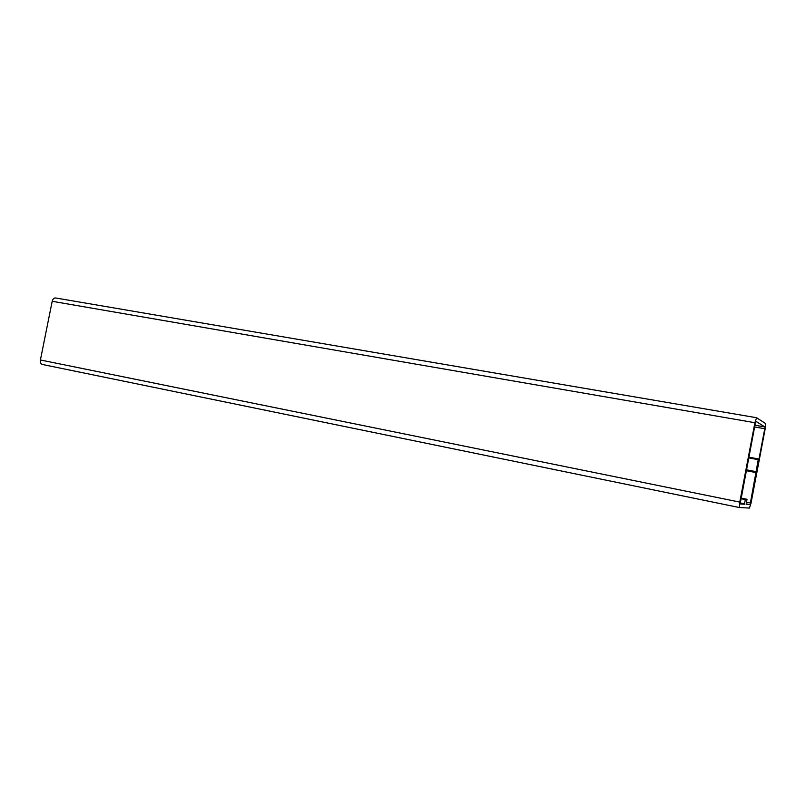 <?xml version="1.0" encoding="UTF-8"?>
<svg xmlns="http://www.w3.org/2000/svg" width="806" height="806" viewBox="0 0 806 806"><rect width="100%" height="100%" fill="white"/><g stroke="black" fill="none" stroke-linecap="round" stroke-linejoin="round"><path stroke-width="1.21" d="M764.763 428.732L758.99 459.047L758.245 459.672L750.094 504.657L746.165 504.365L747.021 499.307L745.459 499.146L744.381 504.234L740.15 503.931L755.353 422.979L755.907 421.337L764.894 426.948L764.763 428.732L754.597 426.958M747.021 499.307L741.036 498.098M755.937 472.064L746.346 470.241L755.937 472.064M739.465 507.558L749.449 508.062L751.041 503.045L765.156 428.963L765.539 423.543L756.592 417.72L754.91 422.707L739.777 502.098L739.465 507.558M739.445 507.548L42.204 364.433C40.693 363.808 40.088 362.317 40.411 359.98L52.188 301.293C52.833 298.945 53.992 297.837 55.664 297.978L756.512 417.71L55.664 297.978M748.834 457.163L758.99 459.047M754.92 425.215L764.894 426.948M740.089 503.367L744.381 504.234M740.14 502.914L744.512 503.8M740.916 498.682L745.318 499.579M741.006 498.239L745.459 499.146M746.215 503.861L750.094 504.657M746.537 502.178L750.618 503.004M746.255 470.704L756.401 472.648M746.336 470.281L756.431 472.215L746.336 470.281M746.427 469.807L755.968 471.631M748.693 457.899L758.245 459.672M748.774 457.486L758.375 459.269M40.411 359.98L739.777 502.098M52.188 301.293L754.91 422.707M42.204 364.433L739.424 507.548"/></g></svg>
